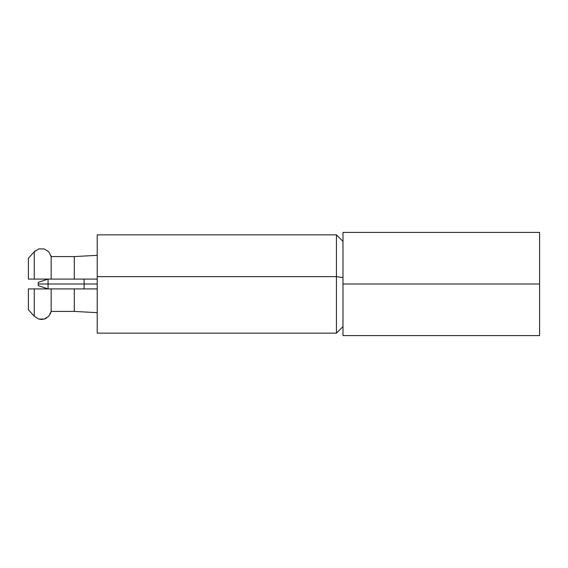 <?xml version="1.0" encoding="UTF-8"?>
<svg xmlns="http://www.w3.org/2000/svg" width="568" height="568" viewBox="0 0 568 568"><rect width="100%" height="100%" fill="white"/><g stroke="black" fill="none" stroke-linecap="round" stroke-linejoin="round"><path stroke-width="0.85" d="M539.6 232.39L539.6 335.61L539.6 284L342.987 284L342.987 335.61L342.987 284L539.6 284L539.6 232.39L342.987 232.39L342.987 284L342.987 232.39M97.213 234.896L97.213 276.63L336.433 276.63L342.987 277.61L336.433 276.63L336.433 333.153L336.433 276.63L97.213 276.63L97.213 333.153L336.433 333.153L342.987 326.6M97.213 284L84.107 284L84.107 288.913L84.107 284L48.06 284L48.06 288.913L48.06 284L38.233 284L38.233 285.64L38.233 284L48.06 284L48.06 279.087L48.06 284L84.107 284L84.107 279.087L84.107 284L97.213 284M38.233 282.36L38.233 284L38.233 282.36L48.06 279.087M97.213 255.337L74.28 256.58L97.213 255.337L74.28 256.58L74.28 279.087L51.155 279.087L97.213 279.087L74.28 279.087L74.28 256.58L51.155 256.58L51.155 279.087L51.155 256.58L48.77 251.773L44.205 248.919L38.83 248.912L34.258 251.759L34.258 279.087L51.155 279.087L28.4 279.087L34.258 279.087L34.258 251.759L28.4 258.248L28.4 279.087L34.258 279.087M34.577 251.425L35.195 250.857M50.893 255.515L51.141 256.502M28.4 258.248L34.258 251.759L28.4 258.248L28.4 279.087M48.827 316.163L51.155 311.42L51.155 288.913L34.258 288.913L34.258 316.241L28.4 309.752L34.258 316.241L38.816 319.081L41.507 319.464L44.205 319.081L48.756 316.234M38.823 319.081L44.197 319.081L46.682 317.974M28.4 309.752L34.258 316.241L34.258 288.913L28.4 288.913L28.4 309.752L28.4 288.913L51.155 288.913L51.155 311.42L50.289 313.99M34.74 279.087L50.843 279.087M74.28 256.58L51.155 256.58M97.213 288.913L74.28 288.913L97.213 288.913L74.28 288.913L74.28 311.42L51.155 311.42L74.28 311.42L97.213 312.663L74.28 311.42L74.28 288.913L28.4 288.913M74.28 288.913L51.155 288.913M74.28 279.087L97.213 279.087M74.28 311.42L97.213 312.663M342.987 241.4L336.433 234.847L336.433 276.63L336.433 234.847L97.213 234.847L97.213 333.104M539.6 335.61L342.987 335.61M48.06 288.913L38.233 285.64"/></g></svg>
